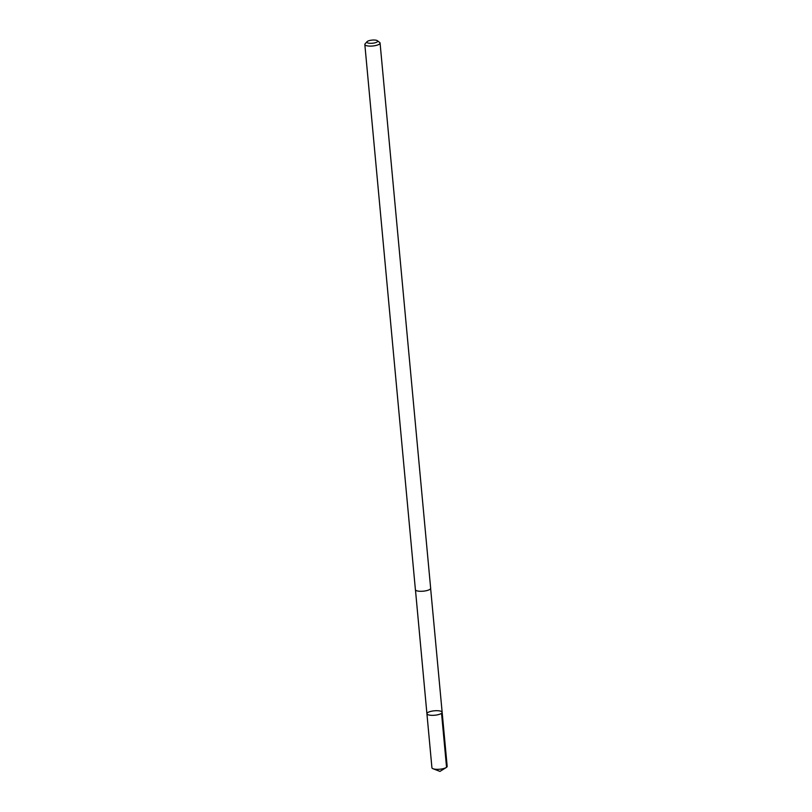 <?xml version="1.0" encoding="UTF-8"?>
<svg xmlns="http://www.w3.org/2000/svg" width="812" height="812" viewBox="0 0 812 812"><rect width="100%" height="100%" fill="white"/><g stroke="black" fill="none" stroke-linecap="round" stroke-linejoin="round"><path stroke-width="1.22" d="M427.599 714.53A7.643 2.223 174.7 0 1 426.919 713.728A7.643 2.223 174.7 0 1 434.329 710.804A7.643 2.223 174.7 0 1 442.154 712.317A7.643 2.223 174.7 0 1 436.247 715.047A7.643 2.223 174.7 0 1 427.599 714.53A7.643 2.223 174.7 0 1 426.919 713.728L431.923 767.726A7.663 2.223 -5.3 0 0 432.603 768.528A7.663 2.223 -5.3 0 0 433.07 768.751A7.663 2.223 -5.3 0 0 446.235 767.523A7.663 2.223 -5.3 0 0 447.168 766.305L442.154 712.317A7.643 2.223 174.7 0 1 436.247 715.047A7.643 2.223 174.7 0 1 427.599 714.53M367.044 41.676L365.126 43.787A7.663 2.223 -5.3 0 0 364.832 44.487L415.399 589.674A7.663 2.223 -5.3 0 0 423.235 591.187A7.663 2.223 -5.3 0 0 430.654 588.264L380.077 43.077A7.663 2.223 -5.3 0 0 379.661 42.437L377.387 40.722A5.451 1.583 -5.3 0 0 377.204 40.6A5.451 1.583 -5.3 0 0 371.866 40.123A5.451 1.583 -5.3 0 0 367.044 41.676A5.451 1.583 -5.3 0 0 372.403 43.249A5.451 1.583 -5.3 0 0 377.387 40.722M364.832 44.487A7.663 2.223 -5.3 0 0 372.657 46A7.663 2.223 -5.3 0 0 380.077 43.077M441.545 713.301L446.559 767.299M433.07 768.751L439.952 771.4L446.235 767.523M415.46 589.898L426.919 713.728M430.634 588.487L442.154 712.317"/></g></svg>
